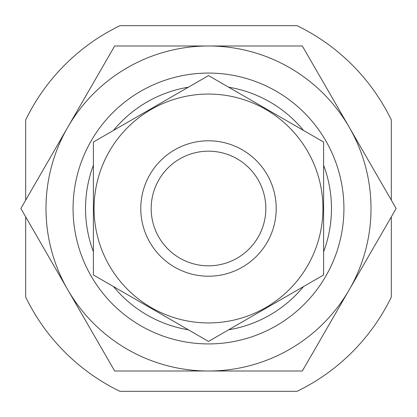 <?xml version="1.0" encoding="UTF-8"?>
<svg xmlns="http://www.w3.org/2000/svg" width="417" height="417" viewBox="0 0 417 417"><rect width="100%" height="100%" fill="white"/><g stroke="black" fill="none" stroke-linecap="round" stroke-linejoin="round"><path stroke-width="0.63" d="M391.323 200.139L391.323 119.955A203.136 203.136 0 0 0 297.045 25.677L119.955 25.677A203.136 203.136 0 0 0 25.677 119.955L25.677 200.139M25.677 216.861L25.677 297.045A203.136 203.136 0 0 0 119.955 391.323L297.045 391.323A203.136 203.136 0 0 0 391.323 297.045L391.323 216.861M93.387 251.743A122.968 122.968 0 0 1 93.387 165.257M113.497 130.432A122.968 122.968 0 0 1 188.395 87.189M228.605 87.189A122.968 122.968 0 0 1 303.503 130.432M323.613 165.257A122.968 122.968 0 0 1 323.613 251.743M303.503 286.568A122.968 122.968 0 0 1 228.605 329.811M188.395 329.811A122.968 122.968 0 0 1 113.497 286.568M151.173 208.5A57.327 57.327 0 0 1 237.164 158.856A57.327 57.327 0 0 1 237.164 258.144A57.327 57.327 0 0 1 151.173 208.5M140.79 208.5A67.71 67.71 0 0 1 242.355 149.859A67.71 67.71 0 0 1 242.355 267.141A67.71 67.71 0 0 1 140.79 208.5M93.387 142.041L93.387 274.959L208.5 341.419L323.613 274.959L323.613 142.041L208.5 75.581L93.387 142.041M208.5 322.935A114.435 114.435 0 0 0 307.605 151.282A114.435 114.435 0 0 0 109.395 151.282A114.435 114.435 0 0 0 208.5 322.935M73.074 208.5A135.426 135.426 0 0 1 276.21 91.219A135.426 135.426 0 0 1 276.21 325.781A135.426 135.426 0 0 1 73.074 208.5M208.5 371.01A162.51 162.51 0 0 0 349.238 127.248L396.15 208.5L302.325 371.01L114.675 371.01L67.763 289.752A162.51 162.51 0 0 0 208.5 371.01M208.5 45.99A162.51 162.51 0 0 1 349.238 127.248L302.325 45.99L208.5 45.99A162.51 162.51 0 0 0 67.763 289.752L20.85 208.5L114.675 45.99L208.5 45.99"/></g></svg>

